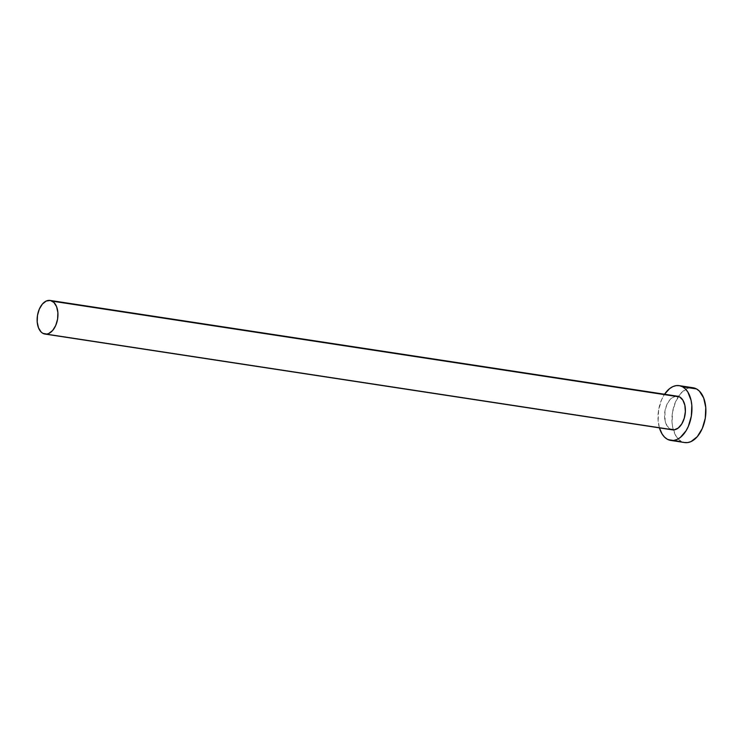 <?xml version="1.0" encoding="UTF-8"?>
<svg xmlns="http://www.w3.org/2000/svg" width="743" height="743" viewBox="0 0 743 743"><rect width="100%" height="100%" fill="white"/><g stroke="black" fill="none" stroke-linecap="round" stroke-linejoin="round"><path stroke-width="0.56" stroke-dasharray="3.71 2.79" d="M677.542 396.223A17.005 10.216 -81.3 0 0 665.217 409.681A17.005 10.216 -81.3 0 0 670.307 429.12L42.862 333.338L670.307 429.12L667.093 425.943L665.087 420.789L664.939 411.158L666.759 404.879L669.833 399.836L671.7 398.034L675.731 396.214M693.433 387.818L690.154 387.744L686.829 388.728L680.542 393.66L675.526 401.87L672.554 412.096L672.071 422.795L672.805 427.81L676.074 436.197L678.489 439.252L681.303 441.379L667.363 439.252L681.303 441.379A27.714 16.643 -81.3 0 0 684.74 442.559L681.303 441.379A27.714 16.643 -81.3 0 1 673.344 429.918A27.714 16.643 -81.3 0 1 678.452 396.428A27.714 16.643 -81.3 0 1 693.108 387.762M659.422 427.866A27.714 16.643 98.7 0 1 664.558 394.236L661.586 399.743L658.614 409.969L658.131 420.668L659.422 427.866M670.307 429.12A17.005 10.216 -81.3 0 0 672.415 429.844L672.211 429.807"/><path stroke-width="1.11" d="M675.731 396.214L679.65 396.938A17.005 10.216 -81.3 0 0 677.542 396.223L50.106 300.432A17.005 10.216 98.7 0 1 52.214 301.156L679.65 396.938L682.854 400.124L684.86 405.269L685.362 411.603L684.284 418.151L681.786 423.919L678.257 428.024L674.217 429.853L670.307 429.12M44.97 334.062L672.415 429.844A17.005 10.216 -81.3 0 0 684.74 416.377A17.005 10.216 -81.3 0 0 679.65 396.938L52.214 301.156A17.005 10.216 98.7 0 1 57.295 320.595A17.005 10.216 98.7 0 1 44.97 334.062A17.005 10.216 98.7 0 1 42.862 333.338A17.005 10.216 98.7 0 1 37.782 313.899A17.005 10.216 98.7 0 1 50.106 300.432M670.799 440.432L684.74 442.559A27.714 16.643 -81.3 0 0 704.819 420.612A27.714 16.643 -81.3 0 0 696.535 388.942A27.714 16.643 -81.3 0 0 693.108 387.762L679.158 385.636A27.714 16.643 98.7 0 1 682.594 386.815L696.535 388.942L682.594 386.815A27.714 16.643 98.7 0 1 690.879 418.485A27.714 16.643 98.7 0 1 670.799 440.432A27.714 16.643 98.7 0 1 667.363 439.252A27.714 16.643 98.7 0 1 659.422 427.866L662.134 434.07L664.548 437.125L667.363 439.252L670.465 440.376L673.743 440.45L677.068 439.466L680.319 437.469L686.077 430.773L688.371 426.324L691.343 416.089L691.826 405.399L691.092 400.384L687.823 391.998L685.408 388.942L682.594 386.815L679.492 385.691L676.214 385.617L672.879 386.601L669.638 388.598L664.558 394.236A27.714 16.643 98.7 0 1 679.158 385.636M684.405 442.503L687.684 442.577L691.018 441.593L697.296 436.661L702.311 428.451L705.283 418.225L705.766 407.526L703.686 397.988L699.349 391.069L696.535 388.942L693.433 387.818M42.862 333.338L46.781 334.071L48.824 333.468L52.679 330.44L55.753 325.406L57.582 319.128L57.88 312.562L56.598 306.71L53.942 302.466L50.31 300.469L46.252 301.026L42.397 304.054L39.323 309.088L37.494 315.366L37.206 321.933L38.478 327.784L41.134 332.028L42.862 333.338"/></g></svg>
